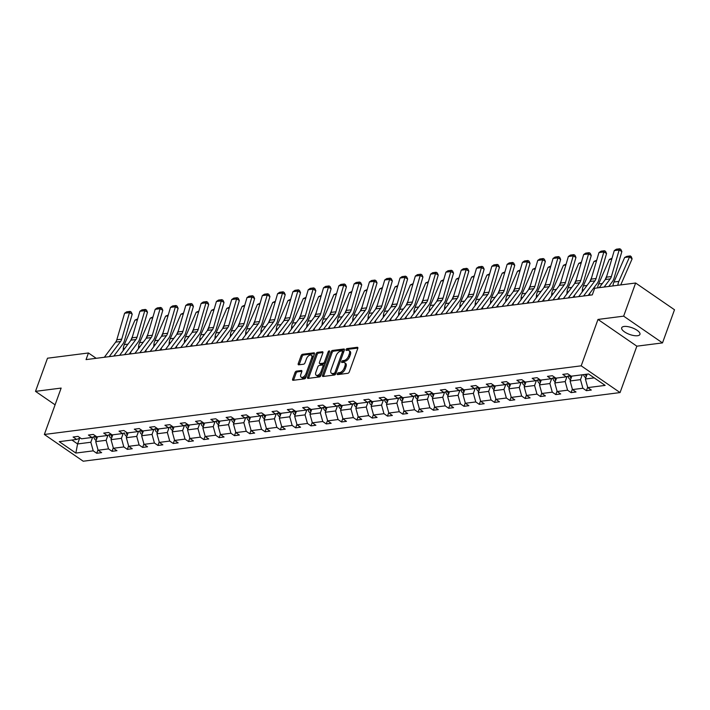 <?xml version="1.0" encoding="UTF-8"?>
<svg xmlns="http://www.w3.org/2000/svg" width="710" height="710" viewBox="0 0 710 710"><rect width="100%" height="100%" fill="white"/><g stroke="black" fill="none" stroke-linecap="round" stroke-linejoin="round"><path stroke-width="1.06" d="M337.286 373.788A1.038 0.559 -55.5 0 0 337.365 374.56A1.038 0.559 -55.5 0 0 337.632 374.614L347.856 373.309A1.491 0.808 -55.5 0 0 349.293 371.88L357.769 348.459A1.491 0.808 -55.5 0 0 357.654 347.359A1.491 0.808 -55.5 0 0 357.281 347.288L347.048 348.592A1.038 0.559 -55.5 0 0 346.045 349.586A1.038 0.559 -55.5 0 0 346.134 350.358A1.038 0.559 -55.5 0 0 346.391 350.412L347.714 350.243A4.757 2.574 -55.5 0 1 348.903 350.491A4.757 2.574 -55.5 0 1 349.284 354.015L348.583 355.967A4.757 2.574 -55.5 0 1 343.995 360.52L342.673 360.698A1.038 0.559 -55.5 0 0 341.67 361.692A1.038 0.559 -55.5 0 0 341.75 362.464A1.038 0.559 -55.5 0 0 342.007 362.517L343.338 362.348A4.757 2.574 -55.5 0 1 344.527 362.588A4.757 2.574 -55.5 0 1 344.909 366.12L344.199 368.064A4.757 2.574 -55.5 0 1 339.611 372.626L338.288 372.794A1.038 0.559 -55.5 0 0 337.286 373.788M338.333 374.516A1.038 0.559 -55.5 0 0 338.333 374.525A1.038 0.559 -55.5 0 1 339.336 373.522L338.288 372.794M357.867 348.069L348.104 349.311A1.038 0.559 -55.5 0 0 347.101 350.314A1.038 0.559 -55.5 0 0 347.092 350.323M342.717 362.411A1.038 0.559 -55.5 0 0 342.708 362.428A1.038 0.559 -55.5 0 1 343.72 361.417L342.673 360.698M637.536 335.723A9.7 3.55 -160.1 0 0 639.932 334.392A9.7 3.55 -160.1 0 0 634.74 328.916A9.7 3.55 -160.1 0 0 624.09 326.467A9.7 3.55 -160.1 0 0 621.694 327.798A9.7 3.55 -160.1 0 0 626.886 333.265A9.7 3.55 -160.1 0 0 637.536 335.723M296.443 371.135A1.491 0.808 -55.5 0 0 295.014 372.555L292.635 379.131A1.491 0.808 -55.5 0 0 292.751 380.232A1.491 0.808 -55.5 0 0 293.123 380.311L304.483 378.856A1.491 0.808 -55.5 0 0 305.921 377.427L314.397 354.006A1.491 0.808 -55.5 0 0 314.281 352.905A1.491 0.808 -55.5 0 0 313.909 352.834L302.549 354.281A1.491 0.808 -55.5 0 0 301.111 355.71L298.236 363.644A1.491 0.808 -55.5 0 0 298.36 364.745A1.491 0.808 -55.5 0 0 298.733 364.825L303.587 364.203A1.491 0.808 -55.5 0 0 305.025 362.774L306.454 358.843A3.976 2.148 -55.5 0 1 311.282 355.231A3.976 2.148 -55.5 0 1 311.601 358.186L306.019 373.602A3.976 2.148 -55.5 0 1 301.191 377.205A3.976 2.148 -55.5 0 1 300.871 374.259L301.803 371.694A1.491 0.808 -55.5 0 0 301.679 370.584A1.491 0.808 -55.5 0 0 301.306 370.514L296.443 371.135L297.499 371.854A1.491 0.808 -55.5 0 0 296.061 373.283L293.683 379.85A1.491 0.808 -55.5 0 0 293.585 380.249M61.149 388.077L35.5 391.352L47.499 358.213L88.448 352.976L86.052 359.606L592.291 294.881L594.687 288.251L635.636 283.015L623.646 316.154L597.989 319.438L581.197 365.827L44.357 434.476L61.149 388.077M322.58 375.297A1.491 0.808 -55.5 0 0 322.695 376.406A1.491 0.808 -55.5 0 0 323.068 376.477L334.428 375.022A1.491 0.808 -55.5 0 0 335.865 373.602L344.341 350.181A1.491 0.808 -55.5 0 0 344.226 349.08A1.491 0.808 -55.5 0 0 343.853 349L332.484 350.456A1.491 0.808 -55.5 0 0 331.055 351.876L322.58 375.297L323.627 376.025A1.491 0.808 -55.5 0 0 323.529 376.415M319.456 376.939L308.096 378.394A1.491 0.808 -55.5 0 1 307.723 378.315A1.491 0.808 -55.5 0 1 307.608 377.214L316.083 353.793A1.491 0.808 -55.5 0 1 317.512 352.373L322.375 351.743A1.491 0.808 -55.5 0 1 322.748 351.823A1.491 0.808 -55.5 0 1 322.873 352.923L319.429 362.428A1.491 0.808 -55.5 0 0 319.553 363.529A1.491 0.808 -55.5 0 0 319.926 363.6L323.148 363.192A1.491 0.808 -55.5 0 0 324.585 361.763L328.162 351.876A1.038 0.559 -55.5 0 1 329.431 350.935A1.038 0.559 -55.5 0 1 329.511 351.707L320.893 375.519A1.491 0.808 -55.5 0 1 319.456 376.939M35.5 391.352L55.087 404.833M597.989 319.438L636.852 346.178L662.501 342.903L623.646 316.154M662.501 342.903L674.5 309.755L635.636 283.015M80.328 437.972L76.627 439.428L73.103 437.014L78.011 436.384L81.535 438.807L91.927 437.475L88.413 435.052L93.312 434.422L96.835 436.845L107.228 435.523L103.713 433.1L108.612 432.47L112.136 434.893L122.528 433.561L119.014 431.139L123.922 430.517L127.436 432.931L137.838 431.609L134.314 429.186L139.222 428.556L142.737 430.979L153.138 429.648L149.615 427.225L154.523 426.603L158.037 429.026L168.439 427.695L164.915 425.272L169.823 424.642L173.338 427.065L183.739 425.734L180.225 423.311L185.124 422.69L188.647 425.112L199.04 423.781L195.525 421.358L200.424 420.728L203.947 423.151L214.34 421.82L210.826 419.406L215.733 418.776L219.248 421.199L229.649 419.867L226.126 417.445L231.034 416.814L234.548 419.237L244.95 417.906L241.427 415.492L246.334 414.862L249.849 417.285L260.25 415.953L256.727 413.531L261.635 412.909L265.149 415.323L275.551 414.001L272.036 411.578L276.935 410.948L280.459 413.371L290.851 412.04L287.337 409.617L292.236 408.995L295.759 411.409L306.152 410.087L302.637 407.664L307.536 407.034L311.06 409.457L321.452 408.126L317.938 405.703L322.846 405.082L326.36 407.505L336.762 406.173L333.238 403.75L338.146 403.12L341.661 405.543L352.062 404.212L348.539 401.789L353.447 401.168L356.961 403.591L367.363 402.259L363.848 399.836L368.747 399.206L372.271 401.629L382.663 400.298L379.149 397.884L384.048 397.254L387.571 399.677L397.964 398.345L394.449 395.923L399.348 395.292L402.872 397.715L413.264 396.393L409.75 393.97L414.658 393.34L418.172 395.763L428.574 394.432L425.05 392.009L429.958 391.387L433.473 393.802L443.874 392.479L440.351 390.056L445.259 389.426L448.773 391.849L459.175 390.518L455.651 388.095L460.559 387.474L464.083 389.888L474.475 388.565L470.961 386.142L475.86 385.512L479.383 387.935L489.776 386.604L486.261 384.181L491.16 383.56L494.684 385.983L505.076 384.651L501.562 382.228L506.47 381.598L509.984 384.021L520.386 382.69L516.862 380.276L521.77 379.646L525.285 382.069L535.686 380.737L532.163 378.315L537.071 377.684L540.585 380.107L550.987 378.776L547.463 376.362L552.371 375.732L555.894 378.155L566.287 376.824L562.773 374.401L567.672 373.779L571.195 376.193L588.554 373.975L605.151 385.397L587.782 387.616L591.306 390.038L586.398 390.669L582.883 388.246L572.482 389.577L576.005 391.991L571.097 392.621L567.583 390.198L557.181 391.529L560.705 393.952L555.797 394.582L552.282 392.16L541.881 393.491L545.395 395.905L540.496 396.535L536.973 394.112L526.58 395.443L530.095 397.866L525.196 398.487L521.672 396.073L511.28 397.396L514.794 399.819L509.886 400.449L506.372 398.026L495.971 399.357L499.494 401.78L494.586 402.401L491.072 399.987L480.67 401.31L484.193 403.733L479.285 404.363L475.771 401.94L465.37 403.271L468.893 405.694L463.985 406.315L460.471 403.892L450.069 405.224L453.583 407.646L448.684 408.277L445.161 405.854L434.768 407.185L438.283 409.608L433.384 410.229L429.861 407.806L419.468 409.137L422.983 411.56L418.075 412.19L414.56 409.768L404.167 411.099L407.682 413.513L402.774 414.143L399.26 411.72L388.858 413.051L392.381 415.474L387.474 416.104L383.959 413.681L373.558 415.004L377.081 417.427L372.173 418.057L368.659 415.634L358.257 416.965L361.772 419.388L356.873 420.009L353.349 417.595L342.957 418.918L346.471 421.341L341.572 421.971L338.049 419.548L327.656 420.879L331.171 423.302L326.272 423.923L322.748 421.5L312.356 422.832L315.87 425.255L310.962 425.885L307.448 423.462L297.046 424.793L300.57 427.216L295.662 427.837L292.147 425.414L281.746 426.745L285.269 429.168L280.361 429.798L276.847 427.376L266.445 428.707L269.969 431.121L265.061 431.751L261.537 429.328L251.145 430.659L254.659 433.082L249.76 433.712L246.237 431.289L235.844 432.621L239.359 435.035L234.46 435.665L230.936 433.242L220.544 434.573L224.058 436.996L219.15 437.617L215.636 435.203L205.234 436.526L208.758 438.949L203.85 439.579L200.335 437.156L189.934 438.487L193.457 440.91L188.549 441.531L185.035 439.117L174.633 440.44L178.157 442.862L173.249 443.493L169.726 441.07L159.333 442.401L162.847 444.824L157.948 445.445L154.425 443.022L144.032 444.353L147.547 446.776L142.648 447.406L139.124 444.984L128.732 446.315L132.246 448.738L127.338 449.359L123.824 446.936L113.422 448.267L116.946 450.69L112.038 451.32L108.523 448.897L98.122 450.229L101.645 452.643L96.737 453.273L93.223 450.85L75.855 453.069L59.267 441.655L76.627 439.428M581.197 365.827L620.061 392.577L83.212 461.216L44.357 434.476M107.956 435.23L106.127 440.289L95.726 441.62L97.483 436.765M95.726 441.62L98.122 450.229M106.127 440.289L108.523 448.897M95.628 436.02L91.927 437.475M123.256 433.277L121.428 438.336L111.035 439.667L112.792 434.804M111.035 439.667L113.422 448.267M121.428 438.336L123.824 446.936M110.929 434.058L107.228 435.523M138.565 431.316L136.728 436.375L126.336 437.706L128.093 432.851M126.336 437.706L128.732 446.315M136.728 436.375L139.124 444.984M126.815 436.375L126.176 436.1A4.011 3.044 -97.3 0 1 124.472 432.949L122.528 433.561M153.866 429.364L152.029 434.422L141.636 435.754L143.393 430.899M141.636 435.754L144.032 444.353M152.029 434.422L154.425 443.022M141.53 430.145L137.838 431.609M169.166 427.402L167.338 432.47L156.937 433.792L158.694 428.938M156.937 433.792L159.333 442.401M167.338 432.47L169.726 441.07M156.83 428.192L153.138 429.648M184.467 425.45L182.639 430.508L172.237 431.84L173.994 426.985M172.237 431.84L174.633 440.44M182.639 430.508L185.035 439.117M172.139 426.24L168.439 427.695M199.767 423.488L197.939 428.556L187.538 429.878L189.295 425.024M187.538 429.878L189.934 438.487M197.939 428.556L200.335 437.156M187.44 424.278L183.739 425.734M215.068 421.536L213.24 426.595L202.838 427.926L204.604 423.071M202.838 427.926L205.234 436.526M213.24 426.595L215.636 435.203M202.74 422.326L199.04 423.781M230.377 419.583L228.54 424.642L218.148 425.973L219.905 421.11M218.148 425.973L220.544 434.573M228.54 424.642L230.936 433.242M218.041 420.364L214.34 421.82M245.678 417.622L243.841 422.681L233.448 424.012L235.205 419.157M233.448 424.012L235.844 432.621M243.841 422.681L246.237 431.289M233.341 418.412L229.649 419.867M260.978 415.669L259.15 420.728L248.748 422.059L250.506 417.196M248.748 422.059L251.145 430.659M259.15 420.728L261.537 429.328M248.642 416.45L244.95 417.906M276.279 413.708L274.45 418.767L264.049 420.098L265.806 415.243M264.049 420.098L266.445 428.707M274.45 418.767L276.847 427.376M263.951 414.498L260.25 415.953M291.579 411.756L289.751 416.814L279.349 418.146L281.107 413.282M279.349 418.146L281.746 426.745M289.751 416.814L292.147 425.414M279.252 412.537L275.551 414.001M306.88 409.794L305.052 414.862L294.65 416.184L296.416 411.33M294.65 416.184L297.046 424.793M305.052 414.862L307.448 423.462M294.552 410.584L290.851 412.04M322.189 407.842L320.352 412.9L309.959 414.232L311.717 409.377M309.959 414.232L312.356 422.832M320.352 412.9L322.748 421.5M309.853 408.623L306.152 410.087M337.49 405.88L335.652 410.948L325.26 412.27L327.017 407.416M325.26 412.27L327.656 420.879M335.652 410.948L338.049 419.548M325.153 406.67L321.452 408.126M352.79 403.928L350.953 408.987L340.56 410.318L342.318 405.463M340.56 410.318L342.957 418.918M350.953 408.987L353.349 417.595M340.454 404.718L336.762 406.173M368.091 401.975L366.262 407.034L355.861 408.365L357.618 403.502M355.861 408.365L358.257 416.965M366.262 407.034L368.659 415.634M355.763 402.756L352.062 404.212M383.391 400.014L381.563 405.073L371.161 406.404L372.919 401.549M371.161 406.404L373.558 415.004M381.563 405.073L383.959 413.681M371.064 400.804L367.363 402.259M398.692 398.061L396.863 403.12L386.462 404.452L388.228 399.588M386.462 404.452L388.858 413.051M396.863 403.12L399.26 411.72M386.364 398.842L382.663 400.298M414.001 396.1L412.164 401.159L401.771 402.49L403.529 397.635M401.771 402.49L404.167 411.099M412.164 401.159L414.56 409.768M401.665 396.89L397.964 398.345M429.301 394.148L427.464 399.206L417.072 400.538L418.829 395.674M417.072 400.538L419.468 409.137M427.464 399.206L429.861 407.806M416.965 394.929L413.264 396.393M444.602 392.186L442.765 397.245L432.372 398.576L434.13 393.722M432.372 398.576L434.768 407.185M442.765 397.245L445.161 405.854M432.266 392.976L428.574 394.432M459.903 390.234L458.074 395.292L447.673 396.624L449.43 391.769M447.673 396.624L450.069 405.224M458.074 395.292L460.471 403.892M447.566 391.015L443.874 392.479M475.203 388.272L473.375 393.34L462.973 394.662L464.73 389.808M462.973 394.662L465.37 403.271M473.375 393.34L475.771 401.94M462.876 389.062L459.175 390.518M490.503 386.32L488.675 391.379L478.274 392.71L480.031 387.855M478.274 392.71L480.67 401.31M488.675 391.379L491.072 399.987M478.176 387.11L474.475 388.565M505.804 384.358L503.976 389.426L493.583 390.748L495.34 385.894M493.583 390.748L495.971 399.357M503.976 389.426L506.372 398.026M493.477 385.148L489.776 386.604M521.113 382.406L519.276 387.465L508.884 388.796L510.641 383.941M508.884 388.796L511.28 397.396M519.276 387.465L521.672 396.073M508.777 383.196L505.076 384.651M536.414 380.453L534.577 385.512L524.184 386.843L525.941 381.98M524.184 386.843L526.58 395.443M534.577 385.512L536.973 394.112M524.078 381.234L520.386 382.69M551.714 378.492L549.886 383.551L539.485 384.882L541.242 380.027M539.485 384.882L541.881 393.491M549.886 383.551L552.282 392.16M539.378 379.282L535.686 380.737M567.015 376.54L565.187 381.598L554.785 382.93L556.542 378.066M554.785 382.93L557.181 391.529M565.187 381.598L567.583 390.198M554.688 377.321L550.987 378.776M582.244 374.782L580.487 379.637L570.086 380.968L571.843 376.114M570.086 380.968L572.482 389.577M580.487 379.637L582.883 388.246M569.988 375.368L566.287 376.824M594.234 377.88L585.395 379.016L587.152 374.152M585.395 379.016L587.782 387.616M636.852 346.178L620.061 392.577M96.196 358.31L88.448 352.976M71.905 440.031L77.585 443.945L90.827 442.25L92.655 437.191M79.644 438.239L77.585 443.945L75.855 453.069M90.827 442.25L93.223 450.85M587.667 387.172L586.398 390.669M572.358 389.133L571.097 392.621M557.057 391.086L555.797 394.582M541.757 393.047L540.496 396.535M526.456 395L525.196 398.487M511.156 396.961L509.886 400.449M495.855 398.913L494.586 402.401M480.546 400.875L479.285 404.363M465.245 402.827L463.985 406.315M449.945 404.789L448.684 408.277M434.644 406.741L433.384 410.229M419.344 408.694L418.075 412.19M404.043 410.655L402.774 414.143M388.743 412.608L387.474 416.104M373.433 414.569L372.173 418.057M358.133 416.521L356.873 420.009M342.832 418.483L341.572 421.971M327.532 420.435L326.272 423.923M312.231 422.397L310.962 425.885M296.931 424.349L295.662 427.837M281.621 426.302L280.361 429.798M266.321 428.263L265.061 431.751M251.02 430.216L249.76 433.712M235.72 432.177L234.46 435.665M220.419 434.13L219.15 437.617M205.119 436.091L203.85 439.579M189.81 438.043L188.549 441.531M174.509 440.005L173.249 443.493M159.209 441.957L157.948 445.445M143.908 443.919L142.648 447.406M128.608 445.871L127.338 449.359M113.307 447.824L112.038 451.32M97.998 449.785L96.737 453.273M339.336 373.522L340.667 373.345A4.757 2.574 -55.5 0 0 345.255 368.792L344.199 368.064M344.527 362.588L345.575 363.316A4.757 2.574 -55.5 0 1 345.956 366.839L345.255 368.792M348.903 350.491L349.959 351.21A4.757 2.574 -55.5 0 1 350.341 354.734L349.631 356.686A4.757 2.574 -55.5 0 1 345.042 361.248L343.72 361.417M344.439 349.781L333.54 351.175A1.491 0.808 -55.5 0 0 332.102 352.604L323.627 376.025M334.028 373.336A1.038 0.559 -55.5 0 0 335.031 372.342L342.477 351.787A1.038 0.559 -55.5 0 0 342.389 351.015A1.038 0.559 -55.5 0 0 342.131 350.962L340.738 351.139A4.757 2.574 -55.5 0 0 336.149 355.692L331.055 369.75A4.757 2.574 -55.5 0 0 331.446 373.274A4.757 2.574 -55.5 0 0 332.635 373.522L334.028 373.336L335.076 374.063A1.038 0.559 -55.5 0 0 335.963 373.327M343.587 352.249A1.038 0.559 -55.5 0 0 343.445 351.734A1.038 0.559 -55.5 0 0 343.178 351.681M331.446 373.274L332.493 374.001A4.757 2.574 -55.5 0 0 333.682 374.241L332.635 373.522M335.076 374.063L333.682 374.241M322.97 352.533L318.568 353.092A1.491 0.808 -55.5 0 0 317.13 354.512L308.655 377.942A1.491 0.808 -55.5 0 0 308.557 378.332M319.553 363.529L320.601 364.248A1.491 0.808 -55.5 0 0 320.973 364.328L324.204 363.911A1.491 0.808 -55.5 0 0 325.491 362.801M315.861 372.28A3.976 2.148 -55.5 0 0 316.181 375.226A3.976 2.148 -55.5 0 0 321.018 371.623L322.979 366.191A1.491 0.808 -55.5 0 0 322.864 365.091A1.491 0.808 -55.5 0 0 322.491 365.011L319.26 365.428A1.491 0.808 -55.5 0 0 317.832 366.848L315.861 372.28M316.181 375.226L317.237 375.954A3.976 2.148 -55.5 0 0 321.852 372.856M324.115 366.608A1.491 0.808 -55.5 0 0 323.911 365.81L322.864 365.091M301.901 371.294L297.499 371.854M301.191 377.205L302.238 377.933A3.976 2.148 -55.5 0 0 306.862 374.836M312.808 358.399A3.976 2.148 -55.5 0 0 312.329 355.958L311.282 355.231M314.495 353.615L303.596 355.009A1.491 0.808 -55.5 0 0 302.158 356.429L299.292 364.372A1.491 0.808 -55.5 0 0 299.185 364.762M620.904 284.896A7.579 5.742 -97.3 0 1 621.383 283.432L632.095 258.91L629.557 256.869L618.854 281.391A11.36 8.609 82.7 0 0 617.86 285.287M585.874 377.684L585.226 377.409A4.011 3.044 -97.3 0 1 583.584 374.614M624.658 257.49L626.868 256.363L630.303 255.919L629.557 256.869L624.658 257.49L613.946 282.021A11.36 8.609 82.7 0 0 612.952 285.917M586.842 375.013A4.011 3.044 -97.3 0 1 586.62 374.223M585.448 374.374A4.011 3.044 82.7 0 0 586.327 376.415M630.303 255.919L631.314 256.736L632.095 258.91M599.222 287.674L605.328 279.518A7.579 5.742 82.7 0 0 606.473 277.175L614.256 250.63L619.155 250.009L619.759 248.784L620.842 249.405L621.862 251.571L614.088 278.116A11.36 8.609 -97.3 0 1 612.357 281.63L608.754 286.45M621.862 251.571L619.155 250.009L611.381 276.545A7.579 5.742 82.7 0 1 610.227 278.897L604.13 287.044M614.256 250.63L616.324 249.219L619.759 248.784M606.943 275.569L605.071 279.864M570.574 379.637L569.926 379.362A4.011 3.044 -97.3 0 1 568.231 376.211L568.213 376.069M611.763 259.141L609.349 259.452L598.645 283.973A11.36 8.609 82.7 0 0 597.651 287.87M570.023 375.395L570.095 375.972A4.011 3.044 82.7 0 0 571.026 378.377M571.532 376.974A4.011 3.044 -97.3 0 1 571.319 376.176M609.349 259.452L612.02 258.262M589.637 295.218L589.815 293.257M591.643 277.53L589.77 281.817M555.264 381.598L554.625 381.323A4.011 3.044 -97.3 0 1 552.921 378.173L552.913 378.022M596.462 261.094L594.048 261.404L583.345 285.935A11.36 8.609 82.7 0 0 582.342 289.946L582.156 291.988M554.723 377.347L554.785 377.933A4.011 3.044 82.7 0 0 555.726 380.329M556.232 378.927A4.011 3.044 -97.3 0 1 556.019 378.137M594.048 261.404L596.719 260.215M578.685 296.62L590.028 281.48A7.579 5.742 82.7 0 0 591.173 279.136L598.956 252.591L603.855 251.961L604.458 250.736L605.541 251.367L606.562 253.523L598.787 280.068A11.36 8.609 -97.3 0 1 597.057 283.592L588.208 295.395M606.562 253.523L603.855 251.961L596.08 278.506A7.579 5.742 82.7 0 1 594.927 280.849L583.584 295.99M598.956 252.591L601.024 251.18L604.458 250.736M563.385 298.573L574.718 283.432A7.579 5.742 82.7 0 0 575.872 281.089L583.655 254.544L588.554 253.923L589.158 252.698L590.241 253.319L591.261 255.485L583.478 282.021A11.36 8.609 -97.3 0 1 581.756 285.544L572.908 297.357M591.261 255.485L588.554 253.923L580.78 280.459A7.579 5.742 82.7 0 1 579.626 282.811L568.284 297.952M583.655 254.544L585.723 253.133L589.158 252.698M574.337 297.17L574.514 295.209M576.342 279.483L574.47 283.769M539.964 383.551L539.325 383.276A4.011 3.044 -97.3 0 1 537.621 380.125L537.603 379.983M581.162 263.055L578.748 263.366L568.044 287.887A11.36 8.609 82.7 0 0 567.041 291.908L566.855 293.94M539.422 379.309L539.485 379.885A4.011 3.044 82.7 0 0 540.425 382.291M540.931 380.888A4.011 3.044 -97.3 0 1 540.718 380.09M578.748 263.366L581.419 262.167M548.084 300.534L559.418 285.393A7.579 5.742 82.7 0 0 560.572 283.041L568.346 256.505L573.254 255.875L573.857 254.65L574.931 255.28L575.961 257.437L568.178 283.982A11.36 8.609 -97.3 0 1 566.456 287.506L557.607 299.309M575.961 257.437L573.254 255.875L565.471 282.42A7.579 5.742 82.7 0 1 564.326 284.763L552.984 299.904M568.346 256.505L570.423 255.094L573.857 254.65M559.036 299.132L559.214 297.17M561.042 281.444L559.169 285.731M524.663 385.512L524.024 385.237A4.011 3.044 -97.3 0 1 522.32 382.086L522.303 381.936M565.852 265.007L563.447 265.318L552.744 289.849A11.36 8.609 82.7 0 0 551.732 293.86L551.555 295.901M524.122 381.261L524.184 381.847A4.011 3.044 82.7 0 0 525.125 384.243M525.631 382.841A4.011 3.044 -97.3 0 1 525.418 382.051M563.447 265.318L566.118 264.129M532.775 302.487L544.117 287.346A7.579 5.742 82.7 0 0 545.271 285.003L553.046 258.458L557.953 257.836L558.548 256.612L559.631 257.233L560.66 259.398L552.877 285.935A11.36 8.609 -97.3 0 1 551.155 289.458L542.307 301.271M560.66 259.398L557.953 257.836L550.17 284.373A7.579 5.742 82.7 0 1 549.025 286.725L537.683 301.856M553.046 258.458L555.122 257.047L558.548 256.612M543.736 301.084L543.913 299.123M545.741 283.397L543.869 287.683M509.363 387.465L508.724 387.19A4.011 3.044 -97.3 0 1 507.02 384.039L507.002 383.888M550.552 266.969L548.147 267.271L537.434 291.801A11.36 8.609 82.7 0 0 536.432 295.821L536.245 297.854M508.813 383.222L508.884 383.799A4.011 3.044 82.7 0 0 509.824 386.204M510.33 384.802A4.011 3.044 -97.3 0 1 510.117 384.003M548.147 267.271L550.809 266.081M517.475 304.448L528.817 289.307A7.579 5.742 82.7 0 0 529.962 286.955L537.745 260.419L542.653 259.789L543.248 258.564L544.33 259.194L545.36 261.351L537.577 287.896A11.36 8.609 -97.3 0 1 535.855 291.411L527.006 303.223M545.36 261.351L542.653 259.789L534.87 286.334A7.579 5.742 82.7 0 1 533.725 288.677L522.383 303.818M537.745 260.419L539.813 259.008L543.248 258.564M528.435 303.046L528.613 301.084M530.432 285.358L528.559 289.644M494.062 389.426L493.415 389.142A4.011 3.044 -97.3 0 1 491.719 385.991L491.702 385.849M535.251 268.921L532.846 269.232L522.134 293.762A11.36 8.609 82.7 0 0 521.131 297.774L520.945 299.815M493.512 385.175L493.583 385.761A4.011 3.044 82.7 0 0 494.515 388.157M495.03 386.755A4.011 3.044 -97.3 0 1 494.817 385.965M532.846 269.232L535.509 268.043M502.174 306.4L513.516 291.26A7.579 5.742 82.7 0 0 514.661 288.917L522.445 262.372L527.352 261.741L527.947 260.526L529.03 261.147L530.05 263.312L522.276 289.849A11.36 8.609 -97.3 0 1 520.554 293.372L511.706 305.185M530.05 263.312L527.352 261.741L519.569 288.287A7.579 5.742 82.7 0 1 518.415 290.639L507.082 305.77M522.445 262.372L524.512 260.961L527.947 260.526M513.135 304.998L513.312 303.037M515.132 287.31L513.259 291.597M478.762 391.379L478.114 391.103A4.011 3.044 -97.3 0 1 476.419 387.953L476.401 387.802M519.951 270.883L517.537 271.185L506.834 295.715A11.36 8.609 82.7 0 0 505.831 299.726L505.644 301.768M478.212 387.127L478.283 387.713A4.011 3.044 82.7 0 0 479.214 390.109M479.72 388.716A4.011 3.044 -97.3 0 1 479.507 387.917M517.537 271.185L520.208 269.995M486.874 308.353L498.216 293.221A7.579 5.742 82.7 0 0 499.361 290.869L507.144 264.333L512.043 263.703L512.647 262.478L513.729 263.108L514.75 265.265L506.976 291.81A11.36 8.609 -97.3 0 1 505.245 295.325L496.397 307.137M514.75 265.265L512.043 263.703L504.269 290.248A7.579 5.742 82.7 0 1 503.115 292.591L491.781 307.732M507.144 264.333L509.212 262.922L512.647 262.478M497.825 306.96L498.003 304.998M499.831 289.263L497.959 293.558M463.453 393.331L462.813 393.056A4.011 3.044 -97.3 0 1 461.118 389.905L461.101 389.763M504.65 272.835L502.236 273.146L491.533 297.667A11.36 8.609 82.7 0 0 490.53 301.688L490.344 303.72M462.911 389.089L462.982 389.675A4.011 3.044 82.7 0 0 463.914 392.071M464.42 390.669A4.011 3.044 -97.3 0 1 464.207 389.879M502.236 273.146L504.908 271.957M471.573 310.314L482.906 295.174A7.579 5.742 82.7 0 0 484.06 292.831L491.844 266.286L496.743 265.655L497.346 264.439L498.429 265.061L499.449 267.226L491.666 293.762A11.36 8.609 -97.3 0 1 489.944 297.286L481.096 309.098M499.449 267.226L496.743 265.655L488.968 292.2A7.579 5.742 82.7 0 1 487.814 294.543L476.472 309.684M491.844 266.286L493.911 264.874L497.346 264.439M482.525 308.912L482.702 306.951M484.531 291.224L482.658 295.511M448.152 395.292L447.513 395.017A4.011 3.044 -97.3 0 1 445.809 391.867L445.791 391.716M489.35 274.797L486.936 275.098L476.233 299.629A11.36 8.609 82.7 0 0 475.23 303.64L475.043 305.682M447.611 391.041L447.673 391.627A4.011 3.044 82.7 0 0 448.613 394.023M449.119 392.63A4.011 3.044 -97.3 0 1 448.906 391.831M486.936 275.098L489.607 273.909M467.224 310.873L467.402 308.912M469.23 293.177L467.358 297.472M432.851 397.245L432.212 396.97A4.011 3.044 -97.3 0 1 430.508 393.819L430.491 393.677M474.04 276.749L471.635 277.06L460.932 301.581A11.36 8.609 82.7 0 0 459.92 305.602L459.743 307.634M432.31 393.003L432.372 393.58A4.011 3.044 82.7 0 0 433.313 395.985M433.819 394.582A4.011 3.044 -97.3 0 1 433.606 393.793M471.635 277.06L474.307 275.87M451.924 312.826L452.101 310.865M453.93 295.138L452.057 299.425M417.551 399.206L416.912 398.931A4.011 3.044 -97.3 0 1 415.208 395.781L415.19 395.63M458.74 278.702L456.335 279.012L445.623 303.543A11.36 8.609 82.7 0 0 444.62 307.554L444.433 309.595M417.001 394.955L417.072 395.541A4.011 3.044 82.7 0 0 418.012 397.937M418.518 396.535A4.011 3.044 -97.3 0 1 418.305 395.745M456.335 279.012L458.997 277.823M436.623 314.779L436.801 312.826M438.62 297.091L436.748 301.386M402.25 401.159L401.611 400.884A4.011 3.044 -97.3 0 1 399.908 397.733L399.89 397.591M443.439 280.663L441.034 280.974L430.322 305.495A11.36 8.609 82.7 0 0 429.319 309.516L429.133 311.548M401.7 396.917L401.771 397.493A4.011 3.044 82.7 0 0 402.703 399.899M403.218 398.496A4.011 3.044 -97.3 0 1 403.005 397.698M441.034 280.974L443.697 279.776M421.323 316.74L421.5 314.779M423.32 299.052L421.447 303.339M386.95 403.12L386.302 402.845A4.011 3.044 -97.3 0 1 384.607 399.695L384.589 399.544M428.139 282.615L425.734 282.926L415.022 307.457A11.36 8.609 82.7 0 0 414.019 311.468L413.832 313.509M386.4 398.869L386.471 399.455A4.011 3.044 82.7 0 0 387.403 401.851M387.908 400.449A4.011 3.044 -97.3 0 1 387.695 399.659M425.734 282.926L428.396 281.737M406.014 318.692L406.191 316.731M408.019 301.005L406.147 305.291M371.649 405.073L371.002 404.798A4.011 3.044 -97.3 0 1 369.306 401.647L369.289 401.496M412.838 284.577L410.424 284.887L399.721 309.409A11.36 8.609 82.7 0 0 398.718 313.43L398.532 315.462M371.099 400.83L371.17 401.407A4.011 3.044 82.7 0 0 372.102 403.812M372.608 402.41A4.011 3.044 -97.3 0 1 372.395 401.611M410.424 284.887L413.096 283.689M390.713 320.654L390.89 318.692M392.719 302.966L390.846 307.252M356.34 407.034L355.701 406.759A4.011 3.044 -97.3 0 1 353.997 403.608L353.979 403.457M397.538 286.529L395.124 286.84L384.421 311.37A11.36 8.609 82.7 0 0 383.418 315.382L383.231 317.423M355.799 402.783L355.861 403.369A4.011 3.044 82.7 0 0 356.802 405.765M357.308 404.363A4.011 3.044 -97.3 0 1 357.094 403.573M395.124 286.84L397.795 285.651M375.412 322.606L375.59 320.645M377.418 304.918L375.546 309.205M341.04 408.987L340.401 408.711A4.011 3.044 -97.3 0 1 338.697 405.561L338.679 405.41M382.228 288.491L379.823 288.792L369.12 313.323A11.36 8.609 82.7 0 0 368.108 317.334L367.931 319.376M340.498 404.744L340.56 405.321A4.011 3.044 82.7 0 0 341.501 407.726M342.007 406.324A4.011 3.044 -97.3 0 1 341.794 405.525M379.823 288.792L382.495 287.603M360.112 324.568L360.289 322.606M362.118 306.88L360.245 311.166M325.739 410.948L325.1 410.664A4.011 3.044 -97.3 0 1 323.396 407.513L323.378 407.371M366.928 290.443L364.523 290.754L353.811 315.284A11.36 8.609 82.7 0 0 352.808 319.296L352.621 321.328M325.189 406.697L325.26 407.283A4.011 3.044 82.7 0 0 326.201 409.679M326.707 408.277A4.011 3.044 -97.3 0 1 326.493 407.487M364.523 290.754L367.185 289.565M344.811 326.52L344.989 324.559M346.808 308.832L344.945 313.119M310.439 412.9L309.8 412.625A4.011 3.044 -97.3 0 1 308.096 409.475L308.078 409.324M351.627 292.405L349.222 292.706L338.51 317.237A11.36 8.609 82.7 0 0 337.507 321.248L337.321 323.29M309.888 408.649L309.959 409.235A4.011 3.044 82.7 0 0 310.891 411.631M311.406 410.238A4.011 3.044 -97.3 0 1 311.193 409.439M349.222 292.706L351.885 291.517M456.273 312.267L467.606 297.135A7.579 5.742 82.7 0 0 468.76 294.783L476.534 268.238L481.442 267.617L482.046 266.392L483.128 267.013L484.149 269.179L476.366 295.724A11.36 8.609 -97.3 0 1 474.644 299.238L465.796 311.051M484.149 269.179L481.442 267.617L473.659 294.153A7.579 5.742 82.7 0 1 472.514 296.505L461.172 311.646M476.534 268.238L478.611 266.827L482.046 266.392M440.963 314.228L452.305 299.087A7.579 5.742 82.7 0 0 453.459 296.745L461.234 270.199L466.142 269.569L466.736 268.344L467.819 268.975L468.848 271.131L461.065 297.676A11.36 8.609 -97.3 0 1 459.343 301.2L450.495 313.012M468.848 271.131L466.142 269.569L458.358 296.114A7.579 5.742 82.7 0 1 457.213 298.457L445.871 313.598M461.234 270.199L463.31 268.788L466.736 268.344M425.663 316.181L437.005 301.04A7.579 5.742 82.7 0 0 438.15 298.697L445.933 272.152L450.841 271.531L451.436 270.306L452.518 270.927L453.548 273.093L445.765 299.638A11.36 8.609 -97.3 0 1 444.043 303.152L435.195 314.965M453.548 273.093L450.841 271.531L443.058 298.067A7.579 5.742 82.7 0 1 441.913 300.419L430.571 315.56M445.933 272.152L448.001 270.741L451.436 270.306M410.362 318.142L421.704 303.001A7.579 5.742 82.7 0 0 422.849 300.649L430.633 274.113L435.541 273.483L436.135 272.258L437.218 272.889L438.239 275.045L430.464 301.59A11.36 8.609 -97.3 0 1 428.742 305.114L419.894 316.917M438.239 275.045L435.541 273.483L427.757 300.028A7.579 5.742 82.7 0 1 426.603 302.371L415.27 317.512M430.633 274.113L432.701 272.702L436.135 272.258M395.062 320.095L406.404 304.954A7.579 5.742 82.7 0 0 407.549 302.611L415.332 276.066L420.231 275.445L420.835 274.22L421.917 274.841L422.938 277.007L415.164 303.543A11.36 8.609 -97.3 0 1 413.433 307.066L404.593 318.879M422.938 277.007L420.231 275.445L412.457 301.981A7.579 5.742 82.7 0 1 411.303 304.333L399.97 319.473M415.332 276.066L417.4 274.655L420.835 274.22M379.761 322.056L391.103 306.915A7.579 5.742 82.7 0 0 392.248 304.563L400.032 278.027L404.931 277.397L405.534 276.172L406.617 276.802L407.638 278.959L399.854 305.504A11.36 8.609 -97.3 0 1 398.132 309.027L389.284 320.831M407.638 278.959L404.931 277.397L397.156 303.942A7.579 5.742 82.7 0 1 396.002 306.285L384.66 321.426M400.032 278.027L402.1 276.616L405.534 276.172M364.461 324.008L375.794 308.868A7.579 5.742 82.7 0 0 376.948 306.525L384.722 279.98L389.63 279.358L390.234 278.134L391.317 278.755L392.337 280.92L384.554 307.457A11.36 8.609 -97.3 0 1 382.832 310.98L373.984 322.793M392.337 280.92L389.63 279.358L381.847 305.895A7.579 5.742 82.7 0 1 380.702 308.246L369.36 323.378M384.722 279.98L386.799 278.568L390.234 278.134M349.151 325.97L360.494 310.829A7.579 5.742 82.7 0 0 361.647 308.477L369.422 281.941L374.33 281.311L374.924 280.086L376.007 280.716L377.037 282.873L369.253 309.418A11.36 8.609 -97.3 0 1 367.531 312.933L358.683 324.745M377.037 282.873L374.33 281.311L366.546 307.856A7.579 5.742 82.7 0 1 365.401 310.199L354.059 325.34M369.422 281.941L371.499 280.53L374.924 280.086M333.851 327.922L345.193 312.782A7.579 5.742 82.7 0 0 346.338 310.439L354.121 283.893L359.029 283.263L359.624 282.048L360.707 282.669L361.736 284.834L353.953 311.37A11.36 8.609 -97.3 0 1 352.231 314.894L343.383 326.707M361.736 284.834L359.029 283.263L351.246 309.808A7.579 5.742 82.7 0 1 350.101 312.16L338.759 327.292M354.121 283.893L356.189 282.482L359.624 282.048M318.55 329.875L329.893 314.743A7.579 5.742 82.7 0 0 331.037 312.391L338.821 285.855L343.729 285.225L344.323 284L345.406 284.621L346.427 286.787L338.652 313.332A11.36 8.609 -97.3 0 1 336.93 316.846L328.082 328.659M346.427 286.787L343.729 285.225L335.945 311.77A7.579 5.742 82.7 0 1 334.792 314.113L323.458 329.254M338.821 285.855L340.889 284.435L344.323 284M329.511 328.481L329.688 326.52M331.508 310.785L329.635 315.08M295.138 414.853L294.49 414.578A4.011 3.044 -97.3 0 1 292.795 411.427L292.777 411.285M336.327 294.357L333.922 294.668L323.21 319.189A11.36 8.609 82.7 0 0 322.207 323.21L322.02 325.242M294.588 410.611L294.659 411.188A4.011 3.044 82.7 0 0 295.591 413.593M296.097 412.19A4.011 3.044 -97.3 0 1 295.884 411.401M333.922 294.668L336.584 293.478M303.25 331.836L314.592 316.695A7.579 5.742 82.7 0 0 315.737 314.352L323.52 287.807L328.419 287.177L329.023 285.952L330.106 286.583L331.126 288.739L323.352 315.284A11.36 8.609 -97.3 0 1 321.621 318.808L312.782 330.62M331.126 288.739L328.419 287.177L320.645 313.722A7.579 5.742 82.7 0 1 319.491 316.065L308.158 331.206M323.52 287.807L325.588 286.396L329.023 285.952M314.202 330.434L314.379 328.473M316.207 312.746L314.335 317.033M279.838 416.814L279.19 416.539A4.011 3.044 -97.3 0 1 277.495 413.389L277.477 413.238M321.026 296.318L318.613 296.62L307.909 321.151A11.36 8.609 82.7 0 0 306.906 325.162L306.72 327.203M279.287 412.563L279.358 413.149A4.011 3.044 82.7 0 0 280.29 415.545M280.796 414.143A4.011 3.044 -97.3 0 1 280.583 413.353M318.613 296.62L321.284 295.431M287.949 333.789L299.292 318.657A7.579 5.742 82.7 0 0 300.436 316.305L308.22 289.76L313.119 289.139L313.722 287.914L314.805 288.535L315.826 290.701L308.042 317.246A11.36 8.609 -97.3 0 1 306.321 320.76L297.472 332.573M315.826 290.701L313.119 289.139L305.344 315.675A7.579 5.742 82.7 0 1 304.191 318.027L292.848 333.167M308.22 289.76L310.288 288.349L313.722 287.914M298.901 332.386L299.079 330.434M300.907 314.699L299.034 318.994M264.528 418.767L263.889 418.492A4.011 3.044 -97.3 0 1 262.185 415.341L262.176 415.199M305.726 298.271L303.312 298.582L292.609 323.103A11.36 8.609 82.7 0 0 291.606 327.124L291.419 329.156M263.987 414.525L264.049 415.101A4.011 3.044 82.7 0 0 264.99 417.507M265.496 416.104A4.011 3.044 -97.3 0 1 265.283 415.306M303.312 298.582L305.983 297.392M272.649 335.75L283.982 320.609A7.579 5.742 82.7 0 0 285.136 318.266L292.911 291.721L297.818 291.091L298.422 289.866L299.505 290.496L300.525 292.653L292.742 319.198A11.36 8.609 -97.3 0 1 291.02 322.722L282.172 334.534M300.525 292.653L297.818 291.091L290.035 317.636A7.579 5.742 82.7 0 1 288.89 319.979L277.548 335.12M292.911 291.721L294.987 290.31L298.422 289.866M283.601 334.348L283.778 332.386M285.606 316.66L283.734 320.947M249.228 420.728L248.589 420.453A4.011 3.044 -97.3 0 1 246.885 417.302L246.867 417.152M290.425 300.223L288.011 300.534L277.308 325.065A11.36 8.609 82.7 0 0 276.296 329.076L276.119 331.117M248.686 416.477L248.748 417.063A4.011 3.044 82.7 0 0 249.689 419.459M250.195 418.057A4.011 3.044 -97.3 0 1 249.982 417.267M288.011 300.534L290.683 299.345M257.339 337.703L268.682 322.562A7.579 5.742 82.7 0 0 269.836 320.219L277.61 293.674L282.518 293.052L283.121 291.828L284.195 292.449L285.225 294.614L277.441 321.151A11.36 8.609 -97.3 0 1 275.72 324.674L266.871 336.487M285.225 294.614L282.518 293.052L274.734 319.589A7.579 5.742 82.7 0 1 273.59 321.941L262.247 337.081M277.61 293.674L279.687 292.263L283.121 291.828M268.3 336.3L268.478 334.339M270.306 318.613L268.433 322.899M233.927 422.681L233.288 422.406A4.011 3.044 -97.3 0 1 231.584 419.255L231.566 419.113M275.116 302.185L272.711 302.495L262.008 327.017A11.36 8.609 82.7 0 0 260.996 331.037L260.818 333.07M233.377 418.438L233.448 419.015A4.011 3.044 82.7 0 0 234.389 421.42M234.895 420.018A4.011 3.044 -97.3 0 1 234.682 419.219M272.711 302.495L275.382 301.297M242.039 339.664L253.381 324.523A7.579 5.742 82.7 0 0 254.535 322.171L262.31 295.635L267.217 295.005L267.812 293.78L268.895 294.41L269.924 296.567L262.141 323.112A11.36 8.609 -97.3 0 1 260.419 326.635L251.571 338.439M269.924 296.567L267.217 295.005L259.434 321.55A7.579 5.742 82.7 0 1 258.289 323.893L246.947 339.034M262.31 295.635L264.386 294.224L267.812 293.78M253 338.262L253.177 336.3M255.005 320.574L253.133 324.861M218.627 424.642L217.988 424.367A4.011 3.044 -97.3 0 1 216.284 421.216L216.266 421.065M259.816 304.137L257.411 304.448L246.698 328.978A11.36 8.609 82.7 0 0 245.695 332.99L245.509 335.031M218.076 420.391L218.148 420.977A4.011 3.044 82.7 0 0 219.088 423.373M219.594 421.971A4.011 3.044 -97.3 0 1 219.381 421.181M257.411 304.448L260.073 303.259M226.738 341.616L238.081 326.476A7.579 5.742 82.7 0 0 239.226 324.133L247.009 297.588L251.917 296.966L252.511 295.742L253.594 296.363L254.615 298.528L246.84 325.065A11.36 8.609 -97.3 0 1 245.119 328.588L236.27 340.401M254.615 298.528L251.917 296.966L244.133 323.503A7.579 5.742 82.7 0 1 242.989 325.855L231.646 340.986M247.009 297.588L249.077 296.177L252.511 295.742M237.699 340.214L237.877 338.253M239.696 322.526L237.823 326.813M203.326 426.595L202.678 426.32A4.011 3.044 -97.3 0 1 200.983 423.169L200.965 423.018M244.515 306.099L242.11 306.4L231.398 330.931A11.36 8.609 82.7 0 0 230.395 334.951L230.209 336.984M202.776 422.352L202.847 422.929A4.011 3.044 82.7 0 0 203.779 425.334M204.285 423.932A4.011 3.044 -97.3 0 1 204.072 423.133M242.11 306.4L244.773 305.211M211.438 343.578L222.78 328.437A7.579 5.742 82.7 0 0 223.925 326.085L231.708 299.549L236.608 298.919L237.211 297.694L238.294 298.324L239.314 300.481L231.54 327.026A11.36 8.609 -97.3 0 1 229.809 330.541L220.97 342.353M239.314 300.481L236.608 298.919L228.833 325.464A7.579 5.742 82.7 0 1 227.679 327.807L216.346 342.948M231.708 299.549L233.776 298.138L237.211 297.694M222.39 342.176L222.567 340.214M224.395 324.488L222.523 328.774M188.026 428.556L187.378 428.281A4.011 3.044 -97.3 0 1 185.683 425.121L185.665 424.979M229.215 308.051L226.801 308.362L216.097 332.892A11.36 8.609 82.7 0 0 215.095 336.904L214.908 338.945M187.476 424.305L187.546 424.891A4.011 3.044 82.7 0 0 188.478 427.287M188.984 425.885A4.011 3.044 -97.3 0 1 188.771 425.095M226.801 308.362L229.472 307.173M196.137 345.53L207.48 330.39A7.579 5.742 82.7 0 0 208.625 328.047L216.408 301.502L221.307 300.88L221.91 299.655L222.993 300.277L224.014 302.442L216.23 328.978A11.36 8.609 -97.3 0 1 214.509 332.502L205.66 344.314M224.014 302.442L221.307 300.88L213.532 327.416A7.579 5.742 82.7 0 1 212.379 329.768L201.036 344.9M216.408 301.502L218.476 300.09L221.91 299.655M207.089 344.128L207.267 342.167M209.095 326.44L207.222 330.727M172.716 430.508L172.077 430.233A4.011 3.044 -97.3 0 1 170.373 427.083L170.364 426.932M213.914 310.013L211.5 310.314L200.797 334.845A11.36 8.609 82.7 0 0 199.794 338.856L199.608 340.898M172.175 426.257L172.237 426.843A4.011 3.044 82.7 0 0 173.178 429.239M173.684 427.846A4.011 3.044 -97.3 0 1 173.471 427.047M211.5 310.314L214.171 309.125M180.837 347.483L192.17 332.351A7.579 5.742 82.7 0 0 193.324 329.999L201.107 303.463L206.006 302.833L206.61 301.608L207.693 302.238L208.713 304.395L200.93 330.94A11.36 8.609 -97.3 0 1 199.208 334.454L190.36 346.267M208.713 304.395L206.006 302.833L198.223 329.378A7.579 5.742 82.7 0 1 197.078 331.721L185.736 346.862M201.107 303.463L203.175 302.052L206.61 301.608M191.789 346.089L191.966 344.128M193.794 328.402L191.922 332.688M157.416 432.461L156.777 432.186A4.011 3.044 -97.3 0 1 155.073 429.035L155.055 428.893M198.614 311.965L196.2 312.276L185.496 336.806A11.36 8.609 82.7 0 0 184.493 340.818L184.307 342.85M156.874 428.219L156.937 428.805A4.011 3.044 82.7 0 0 157.877 431.201M158.383 429.798A4.011 3.044 -97.3 0 1 158.17 429.009M196.2 312.276L198.871 311.086M165.536 349.444L176.87 334.303A7.579 5.742 82.7 0 0 178.024 331.961L185.798 305.415L190.706 304.785L191.309 303.569L192.383 304.191L193.413 306.356L185.629 332.892A11.36 8.609 -97.3 0 1 183.908 336.416L175.059 348.228M193.413 306.356L190.706 304.785L182.923 331.33A7.579 5.742 82.7 0 1 181.778 333.673L170.435 348.814M185.798 305.415L187.875 304.004L191.309 303.569M176.488 348.042L176.666 346.081M178.494 330.354L176.621 334.641M142.115 434.422L141.476 434.147A4.011 3.044 -97.3 0 1 139.772 430.997L139.755 430.846M183.304 313.927L180.899 314.228L170.196 338.759A11.36 8.609 82.7 0 0 169.184 342.77L169.007 344.811M141.574 430.171L141.636 430.757A4.011 3.044 82.7 0 0 142.577 433.153M143.083 431.76A4.011 3.044 -97.3 0 1 142.87 430.961M180.899 314.228L183.57 313.039M150.227 351.397L161.569 336.265A7.579 5.742 82.7 0 0 162.723 333.913L170.498 307.377L175.405 306.747L176 305.522L177.083 306.143L178.112 308.309L170.329 334.854A11.36 8.609 -97.3 0 1 168.607 338.368L159.759 350.181M178.112 308.309L175.405 306.747L167.622 333.283A7.579 5.742 82.7 0 1 166.477 335.635L155.135 350.775M170.498 307.377L172.574 305.957L176 305.522M161.188 350.003L161.365 348.042M163.194 332.307L161.321 336.602M168.004 315.879L165.599 316.19L154.887 340.711A11.36 8.609 82.7 0 0 153.884 344.732L153.697 346.764M127.782 433.712A4.011 3.044 -97.3 0 1 127.569 432.923M126.336 432.709A4.011 3.044 82.7 0 0 127.276 435.115M165.599 316.19L168.261 315M134.927 353.358L146.269 338.217A7.579 5.742 82.7 0 0 147.414 335.874L155.197 309.329L160.105 308.699L160.7 307.474L161.782 308.105L162.803 310.261L155.029 336.806A11.36 8.609 -97.3 0 1 153.307 340.33L144.458 352.142M162.803 310.261L160.105 308.699L152.322 335.244A7.579 5.742 82.7 0 1 151.177 337.587L139.834 352.728M155.197 309.329L157.265 307.918L160.7 307.474M145.887 351.956L146.065 349.995M147.884 334.268L146.012 338.555M111.514 438.336L110.867 438.061A4.011 3.044 -97.3 0 1 109.171 434.911L109.154 434.76M152.703 317.832L150.298 318.142L139.586 342.673A11.36 8.609 82.7 0 0 138.583 346.684L138.397 348.725M110.964 434.085L111.035 434.671A4.011 3.044 82.7 0 0 111.967 437.067M112.482 435.665A4.011 3.044 -97.3 0 1 112.26 434.875M150.298 318.142L152.961 316.953M119.626 355.311L130.968 340.17A7.579 5.742 82.7 0 0 132.113 337.827L139.897 311.282L144.804 310.661L145.399 309.436L146.482 310.057L147.502 312.222L139.728 338.768A11.36 8.609 -97.3 0 1 138.006 342.282L129.158 354.095M147.502 312.222L144.804 310.661L137.021 337.197A7.579 5.742 82.7 0 1 135.867 339.549L124.534 354.689M139.897 311.282L141.964 309.871L145.399 309.436M130.587 353.908L130.764 351.956M132.584 336.22L130.711 340.516M96.214 440.289L95.566 440.014A4.011 3.044 -97.3 0 1 93.871 436.863L93.853 436.721M137.403 319.793L134.989 320.103L124.285 344.625A11.36 8.609 82.7 0 0 123.283 348.645L123.096 350.678M95.664 436.046L95.735 436.623A4.011 3.044 82.7 0 0 96.666 439.029M97.172 437.626A4.011 3.044 -97.3 0 1 96.959 436.827M134.989 320.103L137.66 318.905M104.326 357.272L115.668 342.131A7.579 5.742 82.7 0 0 116.813 339.779L124.596 313.243L129.495 312.613L130.099 311.388L131.181 312.018L132.202 314.175L124.427 340.72A11.36 8.609 -97.3 0 1 122.697 344.243L113.849 356.047M132.202 314.175L129.495 312.613L121.721 339.158A7.579 5.742 82.7 0 1 120.567 341.501L109.225 356.642M124.596 313.243L126.664 311.832L130.099 311.388M340.667 373.345L339.611 372.626M345.956 366.839L344.909 366.12M345.042 361.248L343.995 360.52M349.631 356.686L348.583 355.967M350.341 354.734L349.284 354.015M348.104 349.311L347.048 348.592M357.858 347.678L357.281 347.288M332.102 352.604L331.055 351.876M333.54 351.175L332.484 350.456M344.421 349.4L343.853 349M336.061 373.052L335.031 372.342M343.507 352.488L342.477 351.787M308.655 377.942L307.608 377.214M317.13 354.512L316.083 353.793M318.568 353.092L317.512 352.373M322.952 352.142L322.375 351.743M320.973 364.328L319.926 363.6M324.204 363.911L323.148 363.192M325.615 362.473L324.585 361.763M329.192 352.586L328.162 351.876M322.047 372.333L321.018 371.623M324.008 366.901L322.979 366.191M301.883 370.913L301.306 370.514M307.048 374.312L306.019 373.602M312.631 358.887L311.601 358.186M299.292 364.372L298.236 363.644M302.158 356.429L301.111 355.71M303.596 355.009L302.549 354.281M314.486 353.225L313.909 352.834M293.683 379.85L292.635 379.131M296.061 373.283L295.014 372.555M585.306 377.445L585.99 377.356M618.854 281.391L613.946 282.021M605.328 279.518L610.227 278.897M606.473 277.175L611.381 276.545M570.006 379.397L570.689 379.309M568.231 376.211L570.095 375.972M602.346 283.503L598.645 283.973M554.705 381.35L555.389 381.27M552.921 378.173L554.785 377.933M587.046 285.464L583.345 285.935M583.824 289.76L582.342 289.946M590.028 281.48L594.927 280.849M591.173 279.136L596.08 278.506M574.718 283.432L579.626 282.811M575.872 281.089L580.78 280.459M539.405 383.311L540.088 383.222M537.621 380.125L539.485 379.885M571.736 287.417L568.044 287.887M568.524 291.712L567.041 291.908M559.418 285.393L564.326 284.763M560.572 283.041L565.471 282.42M524.095 385.264L524.788 385.184M522.32 382.086L524.184 381.847M556.436 289.369L552.744 289.849M553.223 293.674L551.732 293.86M544.117 287.346L549.025 286.725M545.271 285.003L550.17 284.373M508.795 387.225L509.478 387.136M507.02 384.039L508.884 383.799M541.135 291.331L537.434 291.801M537.914 295.626L536.432 295.821M528.817 289.307L533.725 288.677M529.962 286.955L534.87 286.334M493.494 389.178L494.178 389.089M491.719 385.991L493.583 385.761M525.835 293.283L522.134 293.762M522.613 297.588L521.131 297.774M513.516 291.26L518.415 290.639M514.661 288.917L519.569 288.287M478.194 391.139L478.877 391.05M476.419 387.953L478.283 387.713M510.534 295.245L506.834 295.715M507.313 299.54L505.831 299.726M498.216 293.221L503.115 292.591M499.361 290.869L504.269 290.248M462.893 393.091L463.577 393.003M461.118 389.905L462.982 389.675M495.234 297.197L491.533 297.667M492.012 301.502L490.53 301.688M482.906 295.174L487.814 294.543M484.06 292.831L488.968 292.2M447.593 395.053L448.276 394.964M445.809 391.867L447.673 391.627M479.924 299.158L476.233 299.629M476.712 303.454L475.23 303.64M432.283 397.005L432.976 396.917M430.508 393.819L432.372 393.58M464.624 301.111L460.932 301.581M461.411 305.406L459.92 305.602M416.983 398.967L417.666 398.878M415.208 395.781L417.072 395.541M449.323 303.072L445.623 303.543M446.102 307.368L444.62 307.554M401.683 400.919L402.366 400.83M399.908 397.733L401.771 397.493M434.023 305.025L430.322 305.495M430.801 309.32L429.319 309.516M386.382 402.872L387.065 402.792M384.607 399.695L386.471 399.455M418.722 306.977L415.022 307.457M415.501 311.282L414.019 311.468M371.082 404.833L371.765 404.744M369.306 401.647L371.17 401.407M403.422 308.939L399.721 309.409M400.2 313.234L398.718 313.43M355.781 406.786L356.464 406.697M353.997 403.608L355.861 403.369M388.121 310.891L384.421 311.37M384.9 315.196L383.418 315.382M340.48 408.747L341.164 408.658M338.697 405.561L340.56 405.321M372.812 312.853L369.12 313.323M369.599 317.148L368.108 317.334M325.171 410.699L325.855 410.611M323.396 407.513L325.26 407.283M357.512 314.805L353.811 315.284M354.29 319.109L352.808 319.296M309.871 412.661L310.554 412.572M308.096 409.475L309.959 409.235M342.211 316.767L338.51 317.237M338.989 321.062L337.507 321.248M467.606 297.135L472.514 296.505M468.76 294.783L473.659 294.153M452.305 299.087L457.213 298.457M453.459 296.745L458.358 296.114M437.005 301.04L441.913 300.419M438.15 298.697L443.058 298.067M421.704 303.001L426.603 302.371M422.849 300.649L427.757 300.028M406.404 304.954L411.303 304.333M407.549 302.611L412.457 301.981M391.103 306.915L396.002 306.285M392.248 304.563L397.156 303.942M375.794 308.868L380.702 308.246M376.948 306.525L381.847 305.895M360.494 310.829L365.401 310.199M361.647 308.477L366.546 307.856M345.193 312.782L350.101 312.16M346.338 310.439L351.246 309.808M329.893 314.743L334.792 314.113M331.037 312.391L335.945 311.77M294.57 414.613L295.253 414.525M292.795 411.427L294.659 411.188M326.911 318.719L323.21 319.189M323.689 323.014L322.207 323.21M314.592 316.695L319.491 316.065M315.737 314.352L320.645 313.722M279.27 416.575L279.953 416.486M277.495 413.389L279.358 413.149M311.61 320.68L307.909 321.151M308.389 324.976L306.906 325.162M299.292 318.657L304.191 318.027M300.436 316.305L305.344 315.675M263.969 418.527L264.652 418.438M262.185 415.341L264.049 415.101M296.31 322.633L292.609 323.103M293.088 326.928L291.606 327.124M283.982 320.609L288.89 319.979M285.136 318.266L290.035 317.636M248.669 420.48L249.352 420.4M246.885 417.302L248.748 417.063M281 324.594L277.308 325.065M277.787 328.89L276.296 329.076M268.682 322.562L273.59 321.941M269.836 320.219L274.734 319.589M233.359 422.441L234.052 422.352M231.584 419.255L233.448 419.015M265.7 326.547L262.008 327.017M262.478 330.842L260.996 331.037M253.381 324.523L258.289 323.893M254.535 322.171L259.434 321.55M218.059 424.394L218.742 424.314M216.284 421.216L218.148 420.977M250.399 328.499L246.698 328.978M247.178 332.804L245.695 332.99M238.081 326.476L242.989 325.855M239.226 324.133L244.133 323.503M202.758 426.355L203.442 426.266M200.983 423.169L202.847 422.929M235.099 330.461L231.398 330.931M231.877 334.756L230.395 334.951M222.78 328.437L227.679 327.807M223.925 326.085L228.833 325.464M187.458 428.308L188.141 428.219M185.683 425.121L187.546 424.891M219.798 332.413L216.097 332.892M216.577 336.717L215.095 336.904M207.48 330.39L212.379 329.768M208.625 328.047L213.532 327.416M172.157 430.269L172.841 430.18M170.373 427.083L172.237 426.843M204.498 334.374L200.797 334.845M201.276 338.67L199.794 338.856M192.17 332.351L197.078 331.721M193.324 329.999L198.223 329.378M156.857 432.221L157.54 432.133M155.073 429.035L156.937 428.805M189.188 336.327L185.496 336.806M185.976 340.631L184.493 340.818M176.87 334.303L181.778 333.673M178.024 331.961L182.923 331.33M141.547 434.183L142.24 434.094M139.772 430.997L141.636 430.757M173.888 338.288L170.196 338.759M170.675 342.584L169.184 342.77M161.569 336.265L166.477 335.635M162.723 333.913L167.622 333.283M126.247 436.135L126.93 436.046M158.587 340.241L154.887 340.711M155.366 344.536L153.884 344.732M146.269 338.217L151.177 337.587M147.414 335.874L152.322 335.244M110.946 438.097L111.63 438.008M109.171 434.911L111.035 434.671M143.287 342.202L139.586 342.673M140.065 346.498L138.583 346.684M130.968 340.17L135.867 339.549M132.113 337.827L137.021 337.197M95.646 440.049L96.329 439.96M93.871 436.863L95.735 436.623M127.986 344.155L124.285 344.625M124.765 348.45L123.283 348.645M115.668 342.131L120.567 341.501M116.813 339.779L121.721 339.158M343.445 351.734L342.389 351.015"/></g></svg>
